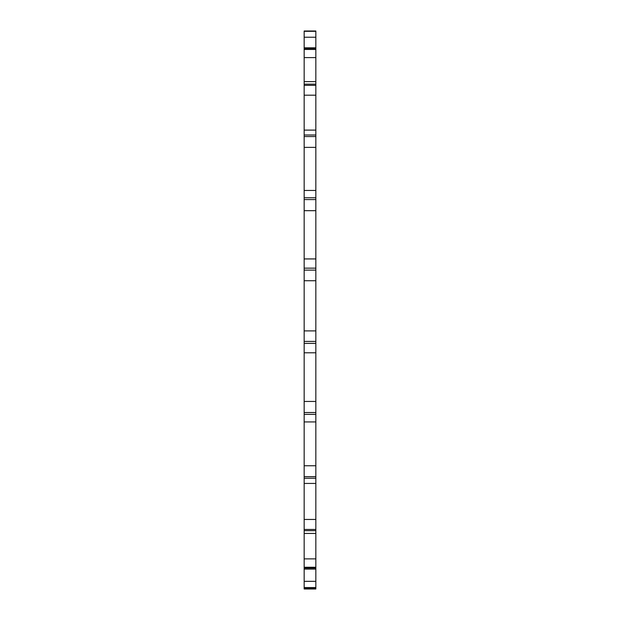 <?xml version="1.0" encoding="UTF-8"?>
<svg xmlns="http://www.w3.org/2000/svg" width="620" height="620" viewBox="0 0 620 620"><rect width="100%" height="100%" fill="white"/><g stroke="black" fill="none" stroke-linecap="round" stroke-linejoin="round"><path stroke-width="0.93" d="M315.836 587.969L315.836 31L304.164 31L304.164 589L315.836 589L315.836 587.969L304.164 587.969M315.836 190.449L304.164 190.449M315.836 258.935L304.164 258.935M315.836 330.902L304.164 330.902M315.836 401.442L304.164 401.442M315.836 465.76L304.164 465.76M315.836 31.085L304.164 31.085M315.836 31.31L304.164 31.31M315.836 48.717L304.164 48.717M315.836 49.445L304.164 49.445M315.836 84.157L304.164 84.157M315.836 85.343L304.164 85.343M315.836 134.99L304.164 134.99M315.836 136.547L304.164 136.547M315.836 197.749L304.164 197.749M315.836 199.57L304.164 199.57M315.836 268.158L304.164 268.158M315.836 270.119L304.164 270.119M315.836 341.419L304.164 341.419M315.836 343.387L304.164 343.387M315.836 412.532L304.164 412.532M315.836 414.377L304.164 414.377M315.836 476.664L304.164 476.664M315.836 478.26L304.164 478.26M315.836 529.441L304.164 529.441M315.836 530.673L304.164 530.673M315.836 567.261L304.164 567.261M315.836 568.044L304.164 568.044M315.836 587.543L304.164 587.543M315.836 587.837L304.164 587.837M315.836 581.335L304.164 581.335M315.836 558.876L304.164 558.876M315.836 519.452L304.164 519.452M315.836 483.437L304.164 483.437M315.836 421.933L304.164 421.933M315.836 352.788L304.164 352.788M315.836 280.736L304.164 280.736M315.836 210.676L304.164 210.676M315.836 147.382L304.164 147.382M315.836 130.107L304.164 130.107M315.836 95.178L304.164 95.178M315.836 57.606L304.164 57.606M315.836 37.239L304.164 37.239M315.836 569.09L304.164 569.09M315.836 533.44L304.164 533.44M315.836 81.623L304.164 81.623M315.836 47.818L304.164 47.818"/></g></svg>
